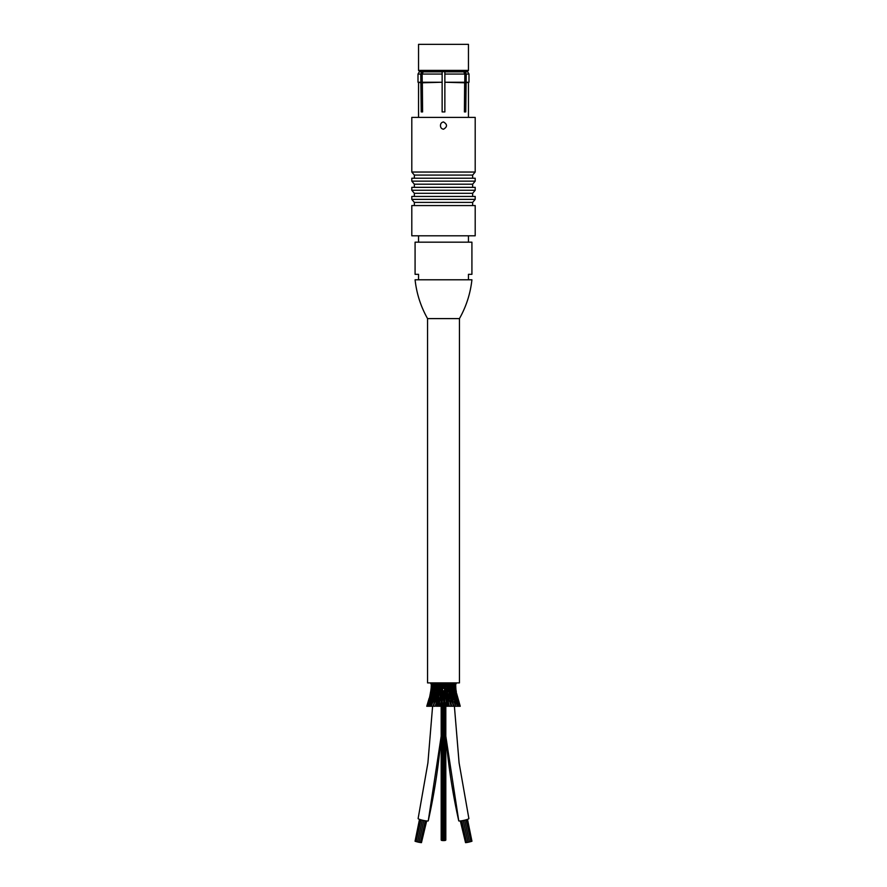 <?xml version="1.0" encoding="UTF-8"?>
<svg xmlns="http://www.w3.org/2000/svg" width="887" height="887" viewBox="0 0 887 887"><rect width="100%" height="100%" fill="white"/><g stroke="black" fill="none" stroke-linecap="round" stroke-linejoin="round"><path stroke-width="1.33" d="M440.473 125.588C440.517 123.537 441.526 122.317 443.5 121.951C447.503 124.38 447.503 126.808 443.5 129.236C441.526 128.859 440.517 127.65 440.473 125.588M475.199 117.394L411.801 117.394L411.801 172.045L475.199 172.045L475.199 117.394M464.655 73.632L465.132 71.858L466.24 74.064L465.764 111.928L464.4 111.928L464.866 74.064L463.768 71.858L444.864 71.858L444.864 111.928L442.136 111.928L442.136 71.858L442.136 74.064L422.134 74.064L422.6 111.928L421.236 111.928L420.76 74.064L421.868 71.858L422.345 73.632M464.655 82.48L464.4 111.928M444.864 71.858L444.864 74.064L464.866 74.064M464.866 82.236L444.864 82.236L464.4 82.79M422.134 82.236L442.136 82.236L422.6 82.79M442.136 71.858L423.232 71.858L422.134 74.064M422.345 82.48L422.6 111.928M421.868 71.858L419.274 71.858L417.999 74.064L420.76 74.064M420.76 82.236L417.999 82.236L417.999 74.064M421.236 82.79L417.999 82.236M465.764 82.79L469.001 82.236L466.24 82.236M466.24 74.064L469.001 74.064L467.726 71.858L465.132 71.858M468.458 82.79L468.458 117.394M468.458 70.395L467.183 71.67L419.817 71.67L418.542 70.395L418.542 44.35L468.458 44.35L468.458 70.395L418.542 70.395M475.199 178.232L411.801 178.232L411.801 181.148L475.199 181.148L475.199 178.232M472.649 178.232L472.649 175.083L414.351 175.083L414.351 178.232M475.199 187.345L411.801 187.345L411.801 190.261L475.199 190.261L475.199 187.345M472.649 187.345L472.649 184.186L414.351 184.186L414.351 187.345M475.199 196.448L411.801 196.448L411.801 199.364L475.199 199.364L475.199 196.448M472.649 196.448L472.649 193.299L414.351 193.299L414.351 196.448M475.199 205.562L411.801 205.562L411.801 235.798L475.199 235.798L475.199 205.562M472.649 205.562L472.649 202.402L414.351 202.402L414.351 205.562M468.458 235.798L468.458 242.173L471.917 242.173L471.917 274.327L468.458 274.327L468.458 279.782L418.542 279.782L418.542 274.327L415.083 274.327L415.083 242.173L468.458 242.173M418.542 235.798L418.542 242.173M443.5 318.599L427.556 318.599L427.556 682.901L459.444 682.901L459.444 318.599L443.5 318.599M443.5 279.782L415.083 279.782C416.591 293.575 420.748 306.514 427.556 318.599L459.444 318.599C466.252 306.514 470.409 293.575 471.917 279.782L443.5 279.782M448.123 685.718L447.314 683.788M448.656 683.489L449.177 696.738L448.412 698.257L448.378 706.263M444.354 698.257L443.5 698.257L443.278 693.989L442.336 693.989L442.291 699.91L442.025 698.257L441.005 698.257L441.249 706.263L442.036 706.263L442.28 699.91M444.509 693.989L444.964 706.263L445.706 706.263M442.036 706.263L442.968 706.263M443.5 698.257L444.021 706.263L444.964 706.263M447.292 688.101L446.372 686.072L446.66 683.489M447.081 685.718L447.669 685.718L447.58 693.989L448.412 698.257L447.813 698.257M446.405 690.785L445.706 690.785L445.363 688.101L444.575 688.101L444.531 691.283A75.816 56.203 60.9 0 0 444.365 690.785L443.5 690.785L443.5 693.057M446.704 688.101L447.17 700.054A75.816 56.203 60.9 0 0 446.704 698.257L445.995 698.257L446.76 706.263L447.846 706.263L447.17 700.054M446.593 691.283L446.56 690.33M445.407 690.785L445.717 694.82A75.816 56.203 60.9 0 0 445.451 693.989L444.664 693.989L444.542 691.283M445.44 693.989L445.629 693.301M448.733 685.718L449.986 685.718L449.077 683.788M450.496 683.489L449.953 686.017L451.106 698.257L453.457 706.263M449.598 685.718L449.82 692.958L449.121 693.989L450.674 698.257L451.106 706.263L448.866 698.257M445.751 706.263L446.028 702.571M445.995 698.257L445.717 694.82M447.99 688.101L448.722 688.101L447.99 688.101M447.536 693.989L446.494 693.989M447.259 690.785L447.846 690.785L447.259 690.785M446.66 698.257L446.882 697.038M450.23 685.718L451.538 685.718L450.663 683.788M452.126 683.489L451.971 686.605L451.45 686.017L453.534 700.054M452.037 683.788L452.847 685.718L451.383 685.718L450.895 688.456L453.512 706.263M448.988 690.785L450.175 690.785L448.988 690.785M449.598 688.101L450.596 688.101L449.598 688.101M448.39 693.989L449.576 693.989M447.846 706.263L448.489 706.263M453.501 683.489L453.412 686.882L452.847 686.017M452.847 685.718L452.902 689.266L452.315 688.456L453.235 690.785L452.902 693.301L453.279 692.381L453.878 695.951L453.268 694.82M452.237 688.101L450.762 688.101M451.671 690.785L450.286 690.785M450.141 693.989L451.128 693.989L450.141 693.989M449.432 698.257L449.288 700.353M449.809 698.257L450.674 698.257M452.57 685.718L454.066 685.718L453.656 683.489M454.543 683.822L454.698 688.101L453.689 686.017M454.565 683.489L453.944 685.363M454.122 690.785L454.066 685.718L453.157 683.788M452.204 688.101L453.623 688.101L453.412 686.882M454.066 685.718L453.534 687.735M453.623 688.101L453.179 690.33L453.601 689.365L454 692.392L453.301 691.283M453.235 690.785L451.805 690.785M452.725 698.257L451.306 698.856M453.346 685.718L454.964 685.718L454.643 683.489M455.264 683.822L455.519 685.718L455.319 683.489L454.632 685.363M453.811 690.785L455.441 690.785L454.964 685.718L453.978 683.788M453.135 688.101L454.698 688.101L455.264 692.802L454.565 691.428M454.964 685.718L454.388 687.735M454.188 690.785L454.255 693.268M454.698 688.101L454.211 690.33M454.244 689.598L453.645 688.523M453.002 690.785L454.499 690.785M452.98 693.989L454.399 693.989L454 692.392M454.399 693.989L454.211 697.038M453.168 698.257L454.488 698.257L453.878 695.951M454.488 698.257L455.519 706.263M454.155 706.263L455.386 706.263L454.089 701.384M454.477 683.788L455.707 685.718L455.663 683.489L454.976 685.363M454.898 688.101L455.02 685.718M455.652 683.655L455.818 688.101L455.53 685.718L454.909 687.735M454.909 690.33L455.441 688.101L454.355 686.017L455.441 688.101L455.497 690.785L455.474 688.101M455.364 698.257L456.982 698.257L454.31 688.456M455.441 690.785L455.031 693.301M453.989 693.989L455.563 693.989L455.264 692.802M455.851 706.263L457.426 706.263L455.12 700.054M454.432 698.257L455.929 698.257L456.206 702.637M455.807 693.989L456.75 693.989L457.648 698.257L455.73 698.257L454.543 694.82M455.563 693.989L455.574 696.949M454.698 686.017L455.818 688.101L455.574 684.786M455.707 685.718L455.641 686.671M455.264 690.33L455.818 688.101L456.029 690.785L454.82 688.456M455.585 693.301L456.018 690.785L456.384 693.989L455.497 690.785M454.676 693.989L456.35 693.989L455.053 691.283M456.118 697.038L456.35 693.989L459.034 704.167L457.437 700.364M456.617 696.994L455.718 695.042M456.317 700.298L457.426 706.263L458.812 706.263L456.361 700.054M456.982 698.257L457.515 702.493M455.818 688.101L455.929 689.642M456.206 690.785L456.295 691.982M456.694 693.734L456.162 692.159M456.805 694.233L456.982 696.029M456.051 694.82L457.637 698.257L456.384 693.989M457.293 699.621L458.812 706.263L459.765 706.263L459.034 704.167M457.847 702.571C458.424 702.238 458.346 700.808 457.637 698.257L460.242 706.263L458.379 701.295M459.976 705.487L458.324 700.442M457.138 698.257L457.847 698.257L457.237 696.406M458.036 701.539L457.625 700.697M431.714 683.489L432.368 685.363L431.714 683.489L431.481 685.718L432.523 683.788M432.989 685.718L432.036 685.718L433.022 683.788L432.036 685.718L432.612 687.735L431.426 684.786M433.688 704.322L433.1 706.263L431.359 706.263L433.466 700.054M432.047 688.101L431.182 688.101L431.337 683.489L432.024 685.363M431.293 685.718L431.359 686.671M432.335 685.718L431.481 685.718L431.559 688.101L432.357 683.489M431.736 683.822L431.98 685.718M431.659 690.785L430.794 690.785L431.47 685.718L432.091 687.735M431.991 690.785L430.982 690.785L432.302 686.017M431.182 688.101L431.736 690.33M430.705 691.982L431.071 689.642M432.457 683.822L432.934 685.718L433.344 683.489M432.435 683.489L433.056 685.363M432.546 688.101L431.559 688.101L432.645 686.017M433.654 685.718L432.036 685.718L432.213 688.101L432.812 685.718M432.091 690.33L431.559 688.101L431.559 690.785L433.311 686.017M431.559 688.101L430.982 690.785L432.18 688.456M431.415 693.301L430.982 690.785L430.239 693.989L430.838 692.159M431.104 693.989L430.25 693.989L430.018 696.029M429.862 698.257L429.153 698.257L428.676 700.442M430.794 690.785L429.763 696.406M435.251 685.718L432.934 685.718L433.843 683.788M433.499 683.489L433.943 685.718L434.963 683.788M434.153 685.718L434.763 688.101L432.302 688.101L432.501 690.785L433.355 688.523M434.43 685.718L432.934 685.718L433.222 688.101L434.153 686.017M432.934 685.718L433.466 687.735M432.668 690.785L431.559 690.785L432.69 688.456M433.865 688.101L432.302 688.101L432.789 690.33M431.969 693.301L431.559 690.785L431.359 693.989L432.435 691.428M431.559 690.785L430.65 693.989L431.947 691.283M431.636 693.989L430.65 693.989L429.962 698.257L431.282 695.042M429.153 698.257L426.758 706.263L428.621 701.295M426.758 706.263L429.563 700.364M430.217 698.257L429.363 698.257L427.235 706.263L428.266 706.263L430.638 700.054M427.024 705.487L429.352 698.257L429.153 702.571M430.195 694.233L429.352 698.257L430.616 693.989L430.882 697.038M429.363 698.257L430.949 694.82M432.324 693.989L430.65 693.989M434.874 683.489L435.351 685.718L436.337 683.788M433.676 690.785L432.501 690.785L432.745 693.268M432.756 689.598L433.377 688.101L433.765 690.785L434.508 688.101M432.501 690.785L431.736 692.802M432.523 693.989L431.437 693.989L431.426 696.949M431.437 693.989L430.383 696.994M429.297 703.058L430.96 698.257L430.018 698.257L429.485 702.493M431.636 698.257L429.962 698.257L427.966 704.167M434.985 690.785L433.765 690.785L433.843 693.989L432.601 693.989L433.699 691.283M436.77 685.718L435.65 685.718L436.038 688.101L434.763 688.101L435.617 693.301L433.488 706.263L435.894 698.257L436.814 690.785M433.765 690.785L433 692.392M432.379 698.257L431.071 698.257L432.457 694.82M432.601 693.989L432.789 697.038M429.707 699.621L428.188 706.263L429.74 706.263L431.88 700.054M432.568 698.257L431.071 698.257L430.794 702.637M431.27 695.231L431.071 698.257M436.504 683.489L436.714 690.785M435.65 685.718L434.763 688.101M435.362 693.989L434.087 693.989L436.038 688.101M430.683 700.298L429.574 706.263L431.149 706.263M433.732 694.82L432.302 698.257L433.832 698.257L432.512 698.257L432.335 702.571M434.087 693.989L434.264 697.038L433.931 696.107L432.911 701.395M438.644 685.718L437.402 685.718L437.923 683.788M438.344 683.489L438.023 698.257L436.393 706.263L437.613 706.263L438.588 702.338M437.568 688.101L436.404 688.101L437.568 688.101M438.267 685.718L437.402 685.718L437.38 693.989L436.016 701.983L436.393 706.263M436.404 688.101L437.657 688.101M436.548 690.785L435.329 690.785M435.584 698.257L434.275 698.257M437.114 693.989L435.872 693.989M439.741 690.785L439.154 690.785L440.262 690.785L439.154 690.785L439.331 685.718L440.473 685.718L439.331 685.718L439.686 683.788M440.34 683.489L440.163 696.938L439.752 698.257L438.588 698.257L439.154 690.785M439.387 688.101L438.278 688.101L439.387 688.101M433.865 706.263L435.218 706.263L436.005 703.469M437.191 698.257L436.326 698.257L437.191 698.257M442.436 683.489L442.391 685.718L441.382 685.718L441.56 683.788M441.382 685.718L441.538 687.735L440.75 688.101M440.517 685.363L440.595 686.017M440.407 691.283L440.44 690.33M442.358 697.06A75.816 56.203 119.1 0 0 442.025 698.257L441.005 698.257L441.294 690.785L442.291 690.785L441.294 690.785L441.493 687.735M442.569 688.101L442.491 693.989M441.127 693.989L440.052 693.989L441.127 693.989M441.371 693.301L441.282 694.82M438.588 698.257L439.187 698.257L438.588 698.257L438.511 706.263L439.154 706.263L440.118 697.038M444.354 685.718L443.5 685.718L443.5 683.788M444.564 683.489L444.431 688.101M443.5 685.718L443.367 688.101L442.425 688.101L442.513 685.429M443.278 693.989L443.267 693.989A75.816 56.203 119.1 0 1 443.5 693.301L443.5 694.776M449.875 706.263L450.607 706.263M445.352 688.101L445.363 688.101A75.816 56.203 119.1 0 1 445.507 687.735L445.474 688.489M452.148 706.263L453.135 706.263M446.483 685.363A75.816 56.203 119.1 0 0 446.338 685.718L445.618 685.718L445.507 687.735M445.817 736.199A550.96 477.151 90 0 0 458.745 820.83L445.817 736.199M454.399 706.263L459.089 762.864L468.879 818.579A5.189 0.643 167.4 0 1 463.956 820.342A5.189 0.643 167.4 0 1 458.745 820.83M432.601 706.263L427.911 762.864L418.121 818.579A5.189 0.643 12.6 0 0 423.044 820.342A5.189 0.643 12.6 0 0 428.255 820.83L441.183 736.199A550.96 477.151 90 0 1 428.255 820.83M439.83 700.054L439.752 698.257M443.5 687.769L443.5 688.456A75.816 56.203 60.9 0 0 443.367 688.101M439.154 706.263L440.24 706.263A75.816 56.203 119.1 0 1 440.939 702.726M445.318 685.718L445.44 683.788M443.023 840.532L442.114 840.532L443.023 840.532M442.347 840.333L441.438 840.333L442.347 840.333M443.955 840.599L443.045 840.599L443.955 840.599M445.562 840.333L444.653 840.333L445.562 840.333M444.886 840.532L443.977 840.532L444.886 840.532M444.42 840.299L443.511 840.299L444.42 840.299M445.817 705.409L445.817 840.067M444.886 697.914L444.886 698.79M444.886 706.263L444.886 839.601L443.977 839.601L444.886 839.601M444.42 839.834L443.511 839.834L444.42 839.834M445.562 693.579L445.562 694.344M445.562 706.263L445.562 839.801L444.653 839.801L445.562 839.801M443.955 705.719L443.955 839.534L443.045 839.534L443.955 839.534M443.023 705.864L443.023 839.601L442.114 839.601L443.023 839.601M443.489 839.834L442.58 839.834L443.489 839.834M443.489 840.299L442.58 840.299L443.489 840.299M443.955 840.067L443.045 840.067L443.955 840.067M442.347 839.801L441.438 839.801L442.347 839.801M430.838 682.901L430.838 683.822L456.162 683.822L456.162 682.901M467.504 819.355L471.928 841.131M420.948 819.81L416.081 841.597L417.511 841.918L422.356 820.176L417.522 841.963L418.941 842.284L423.798 820.497L418.963 842.24L420.394 842.55L425.25 820.763M421.48 842.55L426.68 820.952M419.895 819.488L415.049 841.231L416.103 841.541M466.052 819.81L470.919 841.597L469.489 841.918L464.644 820.176L469.478 841.963L468.059 842.284L466.606 842.55L461.75 820.763M420.405 842.495L421.458 842.65L426.303 820.907M466.595 842.495L465.542 842.65L460.697 820.907M467.105 819.488L471.951 841.231L470.897 841.541M465.52 842.55L460.32 820.952M468.059 842.284L463.202 820.497L468.037 842.24M419.496 819.355L415.072 841.131M418.542 117.394L418.542 82.79M469.001 82.236L469.001 74.064M472.649 175.083L475.199 172.045M414.351 175.083L411.801 172.045M472.649 184.186L475.199 181.148M414.351 184.186L411.801 181.148M472.649 193.299L475.199 190.261M414.351 193.299L411.801 190.261M472.649 202.402L475.199 199.364M414.351 202.402L411.801 199.364M444.72 699.91L444.653 697.038M442.979 706.263L443.5 702.648M448.123 685.252L448.135 686.194M447.303 687.636L447.336 688.589M449.055 688.755L448.988 687.492M448.301 690.119L448.39 691.516M447.724 694.964L447.58 693.146M449.387 692.958L449.631 695.208M454.576 692.015L455.408 696.439M454.576 695.685L456.04 702.138M457.703 703.058L455.73 695.231M460.242 706.263L456.761 693.989M430.971 690.785L430.306 693.734M433.943 685.718L433.588 686.882M432.424 692.015L431.592 696.439M430.96 702.138L432.424 695.685M433.122 695.951L433.843 693.989M438.877 685.252L438.865 686.194M438.012 687.492L437.945 688.755M435.861 697.781L435.694 698.856M439.697 687.636L439.664 688.589M438.699 690.119L438.61 691.516M437.613 692.958L437.369 695.208M439.42 693.146L439.276 694.964M438.134 696.738L437.712 700.353M448.412 702.338L449.365 706.263M450.995 703.469L451.771 706.263M448.866 696.738L449.376 698.257M453.312 704.322L453.9 706.263M431.47 685.718L431.348 683.655M432.091 700.93L431.359 706.263M442.469 690.33L442.458 691.283M444.476 685.429L444.476 686.017M441.183 705.409L441.183 840.067M443.977 705.864L443.977 839.601M443.045 705.719L443.045 839.534M442.114 697.914L442.114 698.79M442.114 706.263L442.114 839.601M441.438 693.579L441.438 694.344M441.438 706.263L441.438 839.801"/></g></svg>
